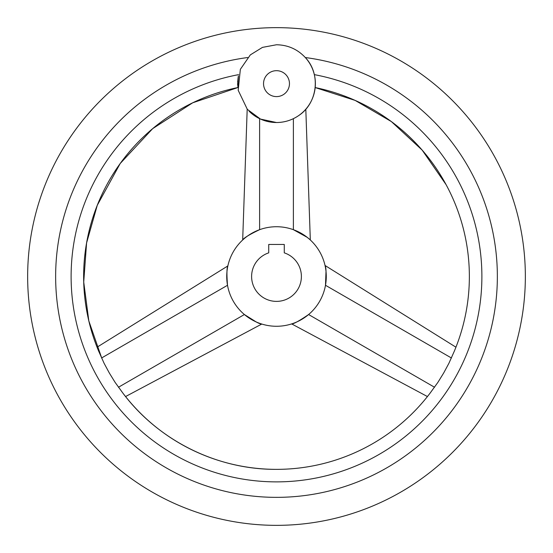 <?xml version="1.0" encoding="UTF-8"?>
<svg xmlns="http://www.w3.org/2000/svg" width="553" height="553" viewBox="0 0 553 553"><rect width="100%" height="100%" fill="white"/><g stroke="black" fill="none" stroke-linecap="round" stroke-linejoin="round"><path stroke-width="0.83" d="M249.085 111.208A38.883 38.883 0 0 0 305.311 109.75A38.883 38.883 0 0 0 305.311 57.533A220.854 220.854 0 0 1 496.884 290.94A220.854 220.854 0 0 1 276.5 497.354A220.854 220.854 0 0 1 56.116 290.94A220.854 220.854 0 0 1 247.689 57.533M276.5 27.65A248.85 248.85 0 0 0 27.65 276.5A248.85 248.85 0 0 0 276.5 525.35A248.85 248.85 0 0 0 525.35 276.5A248.85 248.85 0 0 0 276.5 27.65M446.05 184.598L422.16 150.098L391.372 121.584L355.137 100.404L315.182 87.561A192.859 192.859 0 0 1 454.255 351.328L448.884 363.335L443.672 373.012L437.893 382.372L430.179 393.024A192.859 192.859 0 0 1 122.821 393.024L115.107 382.372L109.328 373.012L104.116 363.335L98.745 351.328A192.859 192.859 0 0 1 237.818 87.561L238.398 75.885M238.219 76.839L237.638 82.349M237.617 83.358L237.652 85.273M293.387 118.667L293.387 229.682L307.261 237.375M315.224 87.174L315.334 85.604M315.383 83.233L315.162 79.514M314.325 74.634L314.325 74.634C315.881 91.639 315.881 91.639 314.325 74.634A205.377 205.377 0 0 1 276.5 481.877A205.377 205.377 0 0 1 238.675 74.634M305.311 109.75L304.841 110.261M259.613 229.682C249.292 234.624 243.652 238.06 242.684 239.981C243.949 237.887 249.59 234.451 259.613 229.682C249.292 234.624 243.652 238.06 242.684 239.981C243.949 237.887 249.59 234.451 259.613 229.682L259.613 118.667M227.504 285.244L227.103 282.569M227 281.677L226.758 278.09M226.751 277.876L226.965 271.703M227.871 265.917L97.065 347.187M227.511 285.279C226.633 274.219 226.785 267.617 227.967 265.475C226.785 267.272 226.633 273.873 227.511 285.279L101.545 358.005M256.177 321.929L244.398 314.533C253.841 320.996 259.634 324.169 261.783 324.044C259.336 323.996 253.544 320.823 244.398 314.533L118.439 387.259M125.566 396.556L261.783 324.044L260.249 323.54M276.5 226.73A49.77 49.77 0 0 0 226.73 276.5A49.77 49.77 0 0 0 276.5 326.27A49.77 49.77 0 0 0 326.27 276.5A49.77 49.77 0 0 0 276.5 226.73M293.422 229.695L295.945 230.684M296.767 231.043L299.996 232.626M300.182 232.73L305.429 236M306.383 236.698L309.327 239.096M309.977 239.677L308.878 238.702M308.574 314.56L306.452 316.247M305.733 316.779L302.747 318.784M302.567 318.901L297.113 321.805M294.583 322.869L292.482 323.636M291.652 323.906L427.434 396.556M308.602 314.533C299.456 320.823 293.664 323.996 291.217 324.044C293.366 324.169 299.159 320.996 308.602 314.533L434.561 387.259M326.007 271.385L325.489 285.279C326.367 273.873 326.215 267.272 325.033 265.475C326.215 267.617 326.367 274.219 325.489 285.279L451.455 358.005M455.935 347.187L325.033 265.475L325.364 267.051M276.5 301.385A24.885 24.885 0 0 0 284.277 252.859L284.277 244.461L268.723 244.461L268.723 252.859A24.885 24.885 0 0 0 276.5 301.385M276.5 70.68A12.961 12.961 0 0 0 263.539 83.641A12.961 12.961 0 0 0 276.5 96.602A12.961 12.961 0 0 0 289.461 83.641A12.961 12.961 0 0 0 276.5 70.68M276.5 122.524L260.498 119.082L247.336 109.356L238.198 90.326L240.348 69.325L250.329 54.885L262.468 47.378L276.5 44.758C288.106 44.973 297.832 49.362 305.664 57.927C321.127 74.42 317.429 103.674 298.357 115.798C291.742 120.229 284.456 122.469 276.5 122.524M122.821 393.024C158.428 440.61 217.066 469.739 276.5 469.359M237.811 87.561L192.686 102.803L152.676 128.642L120.215 163.494L97.287 205.246L86.586 242.947L83.724 282.044L88.819 320.899L101.676 357.929M247.191 109.19L242.684 239.981M305.809 109.19L310.316 239.981M454.255 351.328L455.34 348.687M315.182 87.561L317.975 88.155"/></g></svg>
